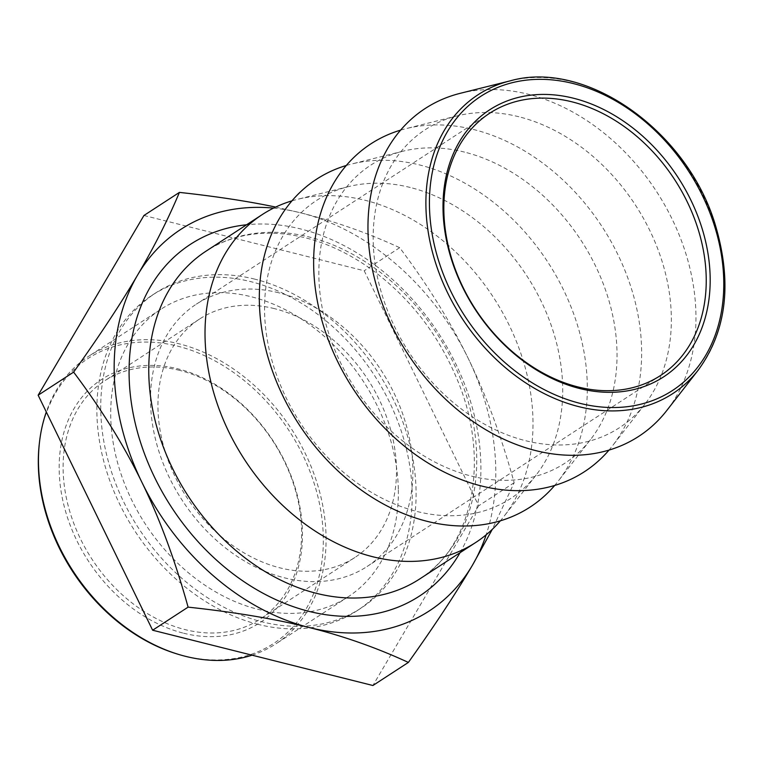 <?xml version="1.0" encoding="UTF-8"?>
<svg xmlns="http://www.w3.org/2000/svg" width="763" height="763" viewBox="0 0 763 763"><rect width="100%" height="100%" fill="white"/><g stroke="black" fill="none" stroke-linecap="round" stroke-linejoin="round"><path stroke-width="0.57" stroke-dasharray="3.81 2.86" d="M39.38 443.122A170.035 129.1 -123.1 0 1 177.569 346.125A170.035 129.1 -123.1 0 1 323.293 536.77A170.035 129.1 -123.1 0 1 184.064 655.894A170.035 129.1 -123.1 0 1 176.491 653.777M183.587 633.204A145.132 110.196 56.9 0 0 284.752 461.348A145.132 110.196 56.9 0 0 74.116 408.472A145.132 110.196 56.9 0 0 183.587 633.204M252.076 655.188A171.57 130.273 56.9 0 0 275.863 643.858A171.57 130.273 56.9 0 0 326.039 536.151A171.57 130.273 56.9 0 0 179 343.779A171.57 130.273 56.9 0 0 88.68 356.264A171.57 130.273 56.9 0 0 46.314 411.963M398.315 489.112A171.57 130.273 56.9 0 0 313.135 327.241A171.57 130.273 56.9 0 0 160.945 309.225A171.57 130.273 56.9 0 0 145.361 524.086A171.57 130.273 56.9 0 0 348.138 596.819A171.57 130.273 56.9 0 0 398.315 489.112M258.132 624.372A188.108 142.824 -123.1 0 1 107.306 473.384A188.108 142.824 -123.1 0 1 151.932 295.367A188.108 142.824 -123.1 0 1 250.951 281.681A188.108 142.824 -123.1 0 1 401.777 432.669A188.108 142.824 -123.1 0 1 357.151 610.677A188.108 142.824 -123.1 0 1 258.132 624.372M254.832 279.153A188.108 142.824 56.9 0 0 155.814 292.849A188.108 142.824 56.9 0 0 138.723 528.406A188.108 142.824 56.9 0 0 361.033 608.149A188.108 142.824 56.9 0 0 405.658 430.141A188.108 142.824 56.9 0 0 254.832 279.153M143.94 215.481L364.218 270.77L478.697 505.783L372.897 685.508M273.536 208.118A227.651 172.848 -123.1 0 1 300.641 212.82A227.651 172.848 -123.1 0 1 468.015 357.971C485.764 394.252 501.148 435.826 514.167 482.702L492.297 529.35M514.167 482.702L478.697 505.783M275.672 207.078L300.641 212.82C334.728 221.327 367.747 232.953 399.688 247.689C427.604 284.857 450.38 321.624 468.015 357.971A227.651 172.848 -123.1 0 1 486.165 534.806M399.688 247.689L364.218 270.77M292.019 200.822A195.643 148.547 -123.1 0 1 297.351 199.362A195.643 148.547 -123.1 0 1 493.499 297.494A195.643 148.547 -123.1 0 1 503.818 516.57A195.643 148.547 -123.1 0 1 500.318 520.862M410.236 187.469A177.855 135.041 56.9 0 0 348.491 186.611A177.855 135.041 56.9 0 0 268.748 347.451A177.855 135.041 56.9 0 0 417.027 511.487A177.855 135.041 56.9 0 0 536.179 474.977A177.855 135.041 56.9 0 0 544.887 309.273A177.855 135.041 56.9 0 0 410.236 187.469M346.345 165.466A195.643 148.547 -123.1 0 1 351.676 164.007A195.643 148.547 -123.1 0 1 419.602 164.951A195.643 148.547 -123.1 0 1 567.71 298.934A195.643 148.547 -123.1 0 1 558.144 481.215A195.643 148.547 -123.1 0 1 554.644 485.506M464.562 152.114A177.855 135.041 56.9 0 0 402.807 151.246A177.855 135.041 56.9 0 0 354.776 387.785A177.855 135.041 56.9 0 0 590.505 439.622A177.855 135.041 56.9 0 0 599.203 273.907A177.855 135.041 56.9 0 0 464.562 152.114M400.661 130.111A195.643 148.547 -123.1 0 1 406.002 128.651A195.643 148.547 -123.1 0 1 473.918 129.596A195.643 148.547 -123.1 0 1 622.036 263.578A195.643 148.547 -123.1 0 1 612.46 445.859A195.643 148.547 -123.1 0 1 608.969 450.141M518.878 116.758A177.855 135.041 56.9 0 0 457.132 115.89A177.855 135.041 56.9 0 0 409.102 352.43A177.855 135.041 56.9 0 0 644.83 404.266A177.855 135.041 56.9 0 0 653.529 238.552A177.855 135.041 56.9 0 0 518.878 116.758M460.318 93.296A195.643 148.547 -123.1 0 1 528.244 94.24A195.643 148.547 -123.1 0 1 676.352 228.223A195.643 148.547 -123.1 0 1 666.786 410.504M278.714 292.782A156.51 118.837 56.9 0 0 196.329 304.17A156.51 118.837 56.9 0 0 182.109 500.166A156.51 118.837 56.9 0 0 367.079 566.518A156.51 118.837 56.9 0 0 404.209 418.41A156.51 118.837 56.9 0 0 278.714 292.782M274.508 308.653A142.28 108.031 56.9 0 0 199.61 319.01A142.28 108.031 56.9 0 0 186.677 497.19A142.28 108.031 56.9 0 0 354.843 557.515A142.28 108.031 56.9 0 0 388.596 422.864A142.28 108.031 56.9 0 0 274.508 308.653M179.658 370.389A142.28 108.031 56.9 0 0 104.75 380.747A142.28 108.031 56.9 0 0 70.997 515.397A142.28 108.031 56.9 0 0 185.085 629.609A142.28 108.031 56.9 0 0 259.983 619.251A142.28 108.031 56.9 0 0 293.736 484.6A142.28 108.031 56.9 0 0 179.658 370.389M460.041 552.698A209.863 159.343 56.9 0 0 438.534 333.269A209.863 159.343 56.9 0 0 246.602 224.761M419.469 579.107A195.643 148.547 56.9 0 0 437.237 334.108A195.643 148.547 56.9 0 0 206.02 251.17C228.461 236.683 254.651 230.97 284.589 234.022C315.024 237.512 344.762 249.873 373.813 271.113C410.227 298.562 437.704 333.965 456.274 377.323C491.343 458.325 473.375 546.241 419.469 579.107M698.269 370.045A178.342 135.413 56.9 0 0 706.986 203.883A178.342 135.413 56.9 0 0 571.973 81.746A178.342 135.413 56.9 0 0 510.056 80.888M160.945 309.225L88.68 356.264M348.138 596.819L275.863 643.858M357.151 610.677L361.033 608.149M151.932 295.367L155.814 292.849M348.491 186.611L297.351 199.362M536.179 474.977L503.818 516.57M402.807 151.246L351.676 164.007M590.505 439.622L558.144 481.215M457.132 115.89L406.002 128.651M644.83 404.266L612.46 445.859M489.665 113.239L196.329 304.17M660.424 375.587L367.079 566.518M199.61 319.01L104.75 380.747M354.843 557.515L259.983 619.251"/><path stroke-width="1.14" d="M177.903 654.206L176.491 653.777A170.035 129.1 -123.1 0 1 39.38 443.122L39.552 441.653A171.57 130.273 56.9 0 0 177.903 654.206A171.57 130.273 56.9 0 0 252.076 655.188M46.314 411.963A171.57 130.273 56.9 0 0 39.552 441.653M492.297 529.35L472.364 565.345C456.064 593.08 434.738 625.441 408.377 662.427L372.897 685.508L152.629 630.219L38.15 395.205L73.62 372.125C99.991 335.138 121.317 302.777 137.607 275.042A227.651 172.848 -123.1 0 1 273.536 208.118M486.165 534.806A227.651 172.848 -123.1 0 1 472.364 565.345A227.651 172.848 -123.1 0 1 309.33 627.558A227.651 172.848 -123.1 0 1 141.956 482.407A227.651 172.848 -123.1 0 1 137.607 275.042C154.012 247.231 167.946 219.687 179.41 192.4L143.94 215.481L38.15 395.205M408.377 662.427C376.436 647.692 343.417 636.065 309.33 627.558C275.348 618.984 234.937 612.174 188.099 607.138C175.08 560.261 159.696 518.687 141.956 482.407C124.321 446.059 101.546 409.292 73.62 372.125M188.099 607.138L152.629 630.219M179.41 192.4C215.7 196.32 247.784 201.213 275.672 207.078M500.318 520.862A195.643 148.547 -123.1 0 1 475.731 542.483A195.643 148.547 -123.1 0 1 372.745 556.732A195.643 148.547 -123.1 0 1 215.872 399.698A195.643 148.547 -123.1 0 1 262.281 214.556A195.643 148.547 -123.1 0 1 292.019 200.822M554.644 485.506A195.643 148.547 -123.1 0 1 298.838 424.199A195.643 148.547 -123.1 0 1 346.345 165.466M608.969 450.141A195.643 148.547 -123.1 0 1 353.155 388.834A195.643 148.547 -123.1 0 1 400.661 130.111M666.786 410.504A195.643 148.547 -123.1 0 1 407.48 353.479A195.643 148.547 -123.1 0 1 460.318 93.296L510.056 80.888A178.342 135.413 56.9 0 0 430.094 242.167A178.342 135.413 56.9 0 0 578.783 406.65A178.342 135.413 56.9 0 0 698.269 370.045L666.786 410.504M573.557 98.246A159.353 120.993 -123.1 0 1 693.758 345.01A159.353 120.993 -123.1 0 1 462.473 286.955A159.353 120.993 -123.1 0 1 573.557 98.246M572.059 101.851A156.51 118.837 -123.1 0 1 697.554 227.479A156.51 118.837 -123.1 0 1 660.424 375.587A156.51 118.837 -123.1 0 1 475.454 309.244A156.51 118.837 -123.1 0 1 489.665 113.239A156.51 118.837 -123.1 0 1 572.059 101.851M246.602 224.761A209.863 159.343 56.9 0 0 131.942 406.641A209.863 159.343 56.9 0 0 308.986 611.363A209.863 159.343 56.9 0 0 460.041 552.698M262.281 214.556L206.02 251.17A195.643 148.547 56.9 0 0 159.61 436.312A195.643 148.547 56.9 0 0 316.473 593.347A195.643 148.547 56.9 0 0 419.469 579.107L475.731 542.483M579.947 403.322A175.557 133.296 -123.1 0 1 447.519 131.465A175.557 133.296 -123.1 0 1 702.322 195.423A175.557 133.296 -123.1 0 1 579.947 403.322M698.269 370.045C726.519 331.142 732.327 283.187 715.694 226.191C688.379 131.551 586.089 58.97 510.056 80.888"/></g></svg>
